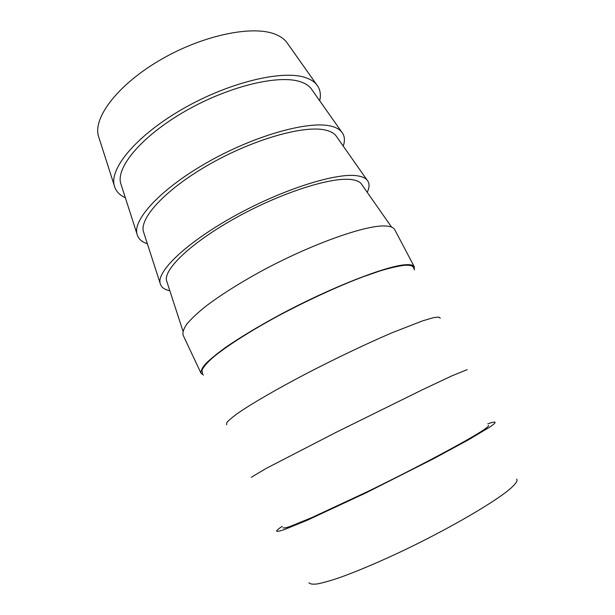 <?xml version="1.0" encoding="UTF-8"?>
<svg xmlns="http://www.w3.org/2000/svg" width="615" height="615" viewBox="0 0 615 615"><rect width="100%" height="100%" fill="white"/><g stroke="black" fill="none" stroke-linecap="round" stroke-linejoin="round"><path stroke-width="0.92" d="M362.197 185.123L361.067 183.508C359.275 181.556 356.231 180.264 351.934 179.642C332.584 176.497 282.716 192.034 237.644 216.818C192.495 241.564 163.728 268.847 166.504 280.517L167.119 282.393M337.089 137.345L335.698 135.369C333.645 133.017 330.424 131.303 326.042 130.211C305.732 124.791 255.855 138.314 211.614 163.098C167.295 187.829 139.782 217.164 143.326 231.286L144.071 233.577M169.832 290.734C164.151 289.588 160.899 287.036 160.077 283.069C157.109 270.685 187.76 241.564 236.06 215.142C284.284 188.667 337.381 172.3 357.615 175.852C362.004 176.536 365.125 177.889 366.978 179.911C369.646 182.955 369.73 187.091 367.224 192.311M312.451 90.467L310.813 88.153C308.522 85.454 305.155 83.356 300.704 81.857C279.494 74.269 229.633 85.869 186.184 110.615C142.657 135.3 116.32 166.534 120.594 182.986L121.463 185.692M147.369 243.778C141.481 241.841 137.991 238.474 136.899 233.677C133.124 218.679 162.437 187.36 209.853 160.969C257.185 134.516 310.306 120.317 331.57 126.29C336.044 127.459 339.349 129.25 341.479 131.679C344.654 135.438 345.246 140.251 343.247 146.116M288.266 44.48L286.39 41.828C283.892 38.83 280.402 36.4 275.912 34.525C253.857 24.892 204.026 34.655 161.338 59.332C118.564 83.932 93.349 116.935 98.292 135.608L99.284 138.698M125.314 197.676C119.233 194.97 115.512 190.811 114.175 185.215C109.631 167.734 137.691 134.385 184.262 108.056C230.74 81.657 283.853 69.533 306.086 77.805C310.629 79.397 314.081 81.58 316.448 84.363C320.115 88.806 321.199 94.272 319.7 100.76M413.672 268.263C413.38 265.903 410.359 264.904 404.616 265.288C398.435 266.003 390.341 267.856 380.324 270.831L363.073 276.804C337.689 286.398 306.201 300.904 277.296 316.394C248.76 331.916 225.436 346.968 212.529 357.83C206.924 362.904 203.404 367.017 201.966 370.184L202.535 373.536M440.132 318.347C440.179 316.902 437.573 316.786 432.322 317.993L422.551 320.876L392.101 332.738C367.063 343.454 335.513 358.483 306.116 373.743C277.065 388.972 252.827 403.01 238.904 412.496C232.785 416.862 228.749 420.237 226.789 422.62L226.612 424.804M488.395 425.388C489.094 425.772 487.357 427.371 483.175 430.177C468.968 439.825 417.316 467.415 366.848 491.946L311.859 517.584L290.065 526.463C285.798 527.862 283.461 528.3 283.046 527.77M467.216 369.638L451.456 376.049L421.829 390.033L335.675 432.545L265.949 468.538L251.274 477.309M516.685 479.177C517.722 480.446 516.392 482.89 512.679 486.503C499.918 499.219 449.004 529.177 397.644 553.254C375.834 563.371 356.938 571.343 340.941 577.154C331.308 580.452 323.521 582.697 317.586 583.889C312.781 584.481 309.914 584.096 308.984 582.736M487.803 423.827C491.892 422.405 494.276 421.859 494.96 422.198C495.698 422.597 493.93 424.242 489.671 427.125L468.484 439.81L433.052 458.99L365.987 492.853L307.216 520.259L283.999 529.715C279.471 531.199 276.988 531.66 276.55 531.091C276.696 530.345 278.564 528.762 282.162 526.355M414.302 269.931L414.341 266.856L394.73 229.672C393.554 227.404 390.364 226.174 385.144 225.966C365.464 224.867 309.637 244.732 259.238 272.291C237.928 284.122 220.193 295.385 206.04 306.086C197.692 312.789 191.319 318.747 186.922 323.944C183.701 328.633 182.432 332.377 183.116 335.183L201.005 373.22L203.488 375.042M414.341 266.856C413.449 265.111 410.513 264.412 405.531 264.742C386.789 265.711 331.231 287.297 280.125 314.642C258.508 326.342 240.388 337.243 225.759 347.329C217.103 353.594 210.415 359.06 205.71 363.719C202.174 367.839 200.605 371.006 201.005 373.22M166.504 280.517L182.955 331.101M143.326 231.286L160.077 283.069M120.594 182.986L136.899 233.677M98.292 135.608L114.175 185.215M286.39 41.828L316.448 84.363M310.813 88.153L341.479 131.679M335.698 135.369L366.978 179.911M361.067 183.508L391.571 227.089"/></g></svg>
